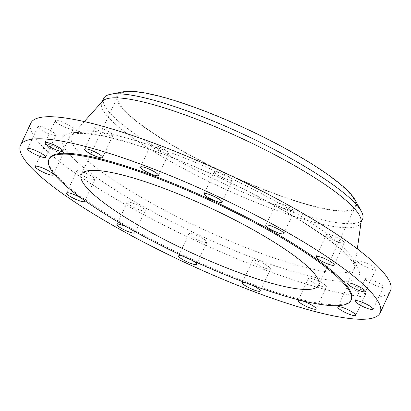 <?xml version="1.0" encoding="UTF-8"?>
<svg xmlns="http://www.w3.org/2000/svg" width="411" height="411" viewBox="0 0 411 411"><rect width="100%" height="100%" fill="white"/><g stroke="black" fill="none" stroke-linecap="round" stroke-linejoin="round"><path stroke-width="0.31" stroke-dasharray="2.06 1.54" d="M348.466 285.866A9.921 1.839 25 0 1 348.055 284.88A9.921 1.839 25 0 1 356.018 286.601A9.921 1.839 25 0 1 365.626 292.283A9.921 1.839 25 0 1 366.037 293.264A9.921 1.839 25 0 1 358.079 291.543A9.921 1.839 25 0 1 348.466 285.866M308.841 279.459A9.921 1.839 25 0 1 308.43 278.473A9.921 1.839 25 0 1 316.393 280.194A9.921 1.839 25 0 1 326 285.871A9.921 1.839 25 0 1 326.411 286.857A9.921 1.839 25 0 1 318.453 285.136A9.921 1.839 25 0 1 308.841 279.459M251.958 285.116A9.921 1.839 -155 0 0 245.208 282.609M252.96 261.519A9.921 1.839 25 0 1 252.549 260.538A9.921 1.839 25 0 1 260.512 262.254A9.921 1.839 25 0 1 270.119 267.936A9.921 1.839 25 0 1 270.53 268.922A9.921 1.839 25 0 1 262.572 267.201A9.921 1.839 25 0 1 252.96 261.519M192.538 260.584A9.921 1.839 -155 0 0 183.912 256.582M189.332 234.789A9.921 1.839 25 0 1 188.921 233.802A9.921 1.839 25 0 1 196.884 235.524A9.921 1.839 25 0 1 206.492 241.2A9.921 1.839 25 0 1 206.903 242.187A9.921 1.839 25 0 1 198.939 240.466A9.921 1.839 25 0 1 189.332 234.789M132.969 230.509A9.921 1.839 -155 0 0 126.526 226.872M127.641 203.332A9.921 1.839 25 0 1 127.23 202.346A9.921 1.839 25 0 1 135.193 204.067A9.921 1.839 25 0 1 144.8 209.744A9.921 1.839 25 0 1 145.211 210.73A9.921 1.839 25 0 1 137.253 209.009A9.921 1.839 25 0 1 127.641 203.332M77.283 171.937A9.921 1.839 25 0 1 76.872 170.95A9.921 1.839 25 0 1 84.836 172.671A9.921 1.839 25 0 1 94.443 178.348A9.921 1.839 25 0 1 94.854 179.335A9.921 1.839 25 0 1 86.891 177.614A9.921 1.839 25 0 1 77.283 171.937M45.924 145.386A9.921 1.839 25 0 1 45.513 144.4A9.921 1.839 25 0 1 53.471 146.121A9.921 1.839 25 0 1 63.083 151.798A9.921 1.839 25 0 1 63.494 152.784A9.921 1.839 25 0 1 55.531 151.063A9.921 1.839 25 0 1 45.924 145.386M38.331 127.718A9.921 1.839 25 0 1 37.925 126.732A9.921 1.839 25 0 1 45.883 128.453A9.921 1.839 25 0 1 55.49 134.13A9.921 1.839 25 0 1 55.901 135.116A9.921 1.839 25 0 1 47.943 133.395A9.921 1.839 25 0 1 38.331 127.718M55.67 121.625A9.921 1.839 25 0 1 55.259 120.639A9.921 1.839 25 0 1 63.222 122.36A9.921 1.839 25 0 1 72.829 128.037A9.921 1.839 25 0 1 73.24 129.023A9.921 1.839 25 0 1 65.282 127.302A9.921 1.839 25 0 1 55.67 121.625M95.295 128.037A9.921 1.839 25 0 1 94.884 127.05A9.921 1.839 25 0 1 102.848 128.771A9.921 1.839 25 0 1 112.455 134.448A9.921 1.839 25 0 1 112.866 135.435A9.921 1.839 25 0 1 104.908 133.714A9.921 1.839 25 0 1 95.295 128.037M151.176 145.972A9.921 1.839 25 0 1 150.77 144.985A9.921 1.839 25 0 1 158.728 146.706A9.921 1.839 25 0 1 168.335 152.383A9.921 1.839 25 0 1 168.746 153.37A9.921 1.839 25 0 1 160.788 151.649A9.921 1.839 25 0 1 151.176 145.972M214.809 172.702A9.921 1.839 25 0 1 214.398 171.716A9.921 1.839 25 0 1 222.356 173.437A9.921 1.839 25 0 1 231.968 179.114A9.921 1.839 25 0 1 232.374 180.1A9.921 1.839 25 0 1 224.416 178.379A9.921 1.839 25 0 1 214.809 172.702M276.495 204.159A9.921 1.839 25 0 1 276.084 203.178A9.921 1.839 25 0 1 284.047 204.894A9.921 1.839 25 0 1 293.654 210.576A9.921 1.839 25 0 1 294.065 211.557A9.921 1.839 25 0 1 286.107 209.841A9.921 1.839 25 0 1 276.495 204.159M326.853 235.554A9.921 1.839 25 0 1 326.447 234.568A9.921 1.839 25 0 1 334.405 236.289A9.921 1.839 25 0 1 344.012 241.971A9.921 1.839 25 0 1 344.423 242.952A9.921 1.839 25 0 1 336.465 241.231A9.921 1.839 25 0 1 326.853 235.554M365.805 279.773A9.921 1.839 25 0 1 365.394 278.792A9.921 1.839 25 0 1 373.358 280.508A9.921 1.839 25 0 1 382.965 286.19A9.921 1.839 25 0 1 383.376 287.176A9.921 1.839 25 0 1 375.413 285.455A9.921 1.839 25 0 1 365.805 279.773M358.217 262.11A9.921 1.839 25 0 1 357.806 261.124A9.921 1.839 25 0 1 365.764 262.845A9.921 1.839 25 0 1 375.377 268.522A9.921 1.839 25 0 1 375.788 269.508A9.921 1.839 25 0 1 367.824 267.787A9.921 1.839 25 0 1 358.217 262.11M123.264 91.797A131.926 24.496 -155 0 0 122.493 108.653A131.926 24.496 -155 0 0 264.982 190.144A131.926 24.496 -155 0 0 355.037 199.874M103.664 98.388A142.838 26.52 -155 0 0 109.578 112.578A142.838 26.52 -155 0 0 247.951 194.346A142.838 26.52 -155 0 0 362.579 219.125M102.632 101.152A142.838 26.52 -155 0 0 101.789 102.416A142.838 26.52 -155 0 0 107.703 116.606A142.838 26.52 -155 0 0 246.071 198.374A142.838 26.52 -155 0 0 360.704 223.152A142.838 26.52 -155 0 0 361.13 221.693M30.846 123.11A198.39 36.836 -155 0 0 39.06 142.817A198.39 36.836 -155 0 0 231.239 256.382A198.39 36.836 -155 0 0 390.45 290.793M49.32 158.61A166.645 30.943 -155 0 0 56.215 175.163A166.645 30.943 -155 0 0 217.65 270.556A166.645 30.943 -155 0 0 351.384 299.465M349.848 193.627A130.934 24.311 -155 0 0 223.009 118.676A130.934 24.311 -155 0 0 117.931 95.963A130.934 24.311 -155 0 0 123.351 108.972A130.934 24.311 -155 0 0 250.191 183.923A130.934 24.311 -155 0 0 355.268 206.635A130.934 24.311 -155 0 0 349.848 193.627M78.049 151.479A156.021 28.97 25 0 1 72.516 134.597A156.021 28.97 25 0 1 200.809 164.744A156.021 28.97 25 0 1 347.942 252.354A156.021 28.97 25 0 1 354.868 266.261A156.021 28.97 25 0 1 233.186 242.459A156.021 28.97 25 0 1 78.049 151.479M352.17 259.85A163.624 30.378 -155 0 0 164.523 154.587A163.624 30.378 -155 0 0 69.13 154.058A163.624 30.378 -155 0 0 256.772 259.315A163.624 30.378 -155 0 0 352.17 259.85M348.055 284.88L337.76 306.966M308.43 278.473L298.134 300.554M252.549 260.538L242.254 282.619M188.921 233.802L178.626 255.889M127.23 202.346L116.935 224.432M76.872 170.95L66.577 193.036M45.513 144.4L35.212 166.486M37.925 126.732L27.624 148.818M55.259 120.639L44.963 142.725M94.884 127.05L84.589 149.131M150.77 144.985L140.47 167.072M214.398 171.716L204.097 193.802M276.084 203.178L265.789 225.259M326.447 234.568L316.146 256.654M365.394 278.792L355.099 300.873M357.806 261.124L347.506 283.205M84.25 121.564L72.716 134.531C75.223 133.483 79.626 133.169 85.935 133.596C93.102 134.13 102.123 135.733 113.01 138.404C143.09 145.761 185.438 161.61 226.148 180.814C282.542 207.082 333.999 239.731 349.509 258.026C356.784 267.109 354.431 266.662 354.857 266.41L357.308 248.896M361.022 222.469L360.704 223.152M117.931 95.963L81.27 174.583M355.268 206.635L318.607 285.255M102.108 101.738L101.789 102.416M375.788 269.508L365.487 291.589M383.376 287.176L373.075 309.257M344.423 242.952L334.128 265.038M294.065 211.557L283.77 233.643M232.374 180.1L222.079 202.186M168.746 153.37L158.451 175.456M112.866 135.435L102.57 157.516M73.24 129.023L62.945 151.109M55.901 135.116L45.606 157.202M63.494 152.784L53.194 174.865M94.854 179.335L84.553 201.421M145.211 210.73L134.916 232.816M206.903 242.187L196.602 264.273M270.53 268.922L260.23 291.003M326.411 286.857L316.116 308.938M366.037 293.264L355.741 315.35"/><path stroke-width="0.62" d="M355.33 314.364A9.921 1.839 -155 0 0 345.718 308.687A9.921 1.839 -155 0 0 337.76 306.966A9.921 1.839 -155 0 0 338.171 307.952A9.921 1.839 -155 0 0 347.778 313.629A9.921 1.839 -155 0 0 355.741 315.35A9.921 1.839 -155 0 0 355.33 314.364M315.705 307.957A9.921 1.839 -155 0 0 306.092 302.275A9.921 1.839 -155 0 0 298.134 300.554A9.921 1.839 -155 0 0 298.545 301.54A9.921 1.839 -155 0 0 308.152 307.217A9.921 1.839 -155 0 0 316.116 308.938A9.921 1.839 -155 0 0 315.705 307.957M245.208 282.609A9.921 1.839 -155 0 0 242.254 282.619A9.921 1.839 -155 0 0 242.665 283.605A9.921 1.839 -155 0 0 252.272 289.282A9.921 1.839 -155 0 0 260.23 291.003A9.921 1.839 -155 0 0 259.824 290.017A9.921 1.839 -155 0 0 251.958 285.116M183.912 256.582A9.921 1.839 -155 0 0 178.626 255.889A9.921 1.839 -155 0 0 179.032 256.875A9.921 1.839 -155 0 0 188.644 262.552A9.921 1.839 -155 0 0 196.602 264.273A9.921 1.839 -155 0 0 196.191 263.287A9.921 1.839 -155 0 0 192.538 260.584M126.526 226.872A9.921 1.839 -155 0 0 116.935 224.432A9.921 1.839 -155 0 0 117.346 225.418A9.921 1.839 -155 0 0 126.953 231.095A9.921 1.839 -155 0 0 134.916 232.816A9.921 1.839 -155 0 0 134.505 231.83A9.921 1.839 -155 0 0 132.969 230.509M84.147 200.434A9.921 1.839 -155 0 0 74.535 194.757A9.921 1.839 -155 0 0 66.577 193.036A9.921 1.839 -155 0 0 66.988 194.023A9.921 1.839 -155 0 0 76.595 199.7A9.921 1.839 -155 0 0 84.553 201.421A9.921 1.839 -155 0 0 84.147 200.434M52.783 173.884A9.921 1.839 -155 0 0 43.176 168.202A9.921 1.839 -155 0 0 35.212 166.486A9.921 1.839 -155 0 0 35.623 167.467A9.921 1.839 -155 0 0 45.236 173.149A9.921 1.839 -155 0 0 53.194 174.865A9.921 1.839 -155 0 0 52.783 173.884M45.195 156.216A9.921 1.839 -155 0 0 35.587 150.539A9.921 1.839 -155 0 0 27.624 148.818A9.921 1.839 -155 0 0 28.035 149.799A9.921 1.839 -155 0 0 37.642 155.481A9.921 1.839 -155 0 0 45.606 157.202A9.921 1.839 -155 0 0 45.195 156.216M62.534 150.123A9.921 1.839 -155 0 0 52.921 144.446A9.921 1.839 -155 0 0 44.963 142.725A9.921 1.839 -155 0 0 45.374 143.711A9.921 1.839 -155 0 0 54.982 149.388A9.921 1.839 -155 0 0 62.945 151.109A9.921 1.839 -155 0 0 62.534 150.123M102.159 156.534A9.921 1.839 -155 0 0 92.547 150.852A9.921 1.839 -155 0 0 84.589 149.131A9.921 1.839 -155 0 0 85 150.118A9.921 1.839 -155 0 0 94.607 155.795A9.921 1.839 -155 0 0 102.57 157.516A9.921 1.839 -155 0 0 102.159 156.534M158.04 174.47A9.921 1.839 -155 0 0 148.428 168.793A9.921 1.839 -155 0 0 140.47 167.072A9.921 1.839 -155 0 0 140.881 168.053A9.921 1.839 -155 0 0 150.488 173.735A9.921 1.839 -155 0 0 158.451 175.456A9.921 1.839 -155 0 0 158.04 174.47M221.668 201.2A9.921 1.839 -155 0 0 212.061 195.523A9.921 1.839 -155 0 0 204.097 193.802A9.921 1.839 -155 0 0 204.508 194.788A9.921 1.839 -155 0 0 214.116 200.465A9.921 1.839 -155 0 0 222.079 202.186A9.921 1.839 -155 0 0 221.668 201.2M283.359 232.657A9.921 1.839 -155 0 0 273.747 226.98A9.921 1.839 -155 0 0 265.789 225.259A9.921 1.839 -155 0 0 266.2 226.245A9.921 1.839 -155 0 0 275.807 231.922A9.921 1.839 -155 0 0 283.77 233.643A9.921 1.839 -155 0 0 283.359 232.657M333.717 264.052A9.921 1.839 -155 0 0 324.109 258.375A9.921 1.839 -155 0 0 316.146 256.654A9.921 1.839 -155 0 0 316.557 257.64A9.921 1.839 -155 0 0 326.164 263.317A9.921 1.839 -155 0 0 334.128 265.038A9.921 1.839 -155 0 0 333.717 264.052M372.669 308.271A9.921 1.839 -155 0 0 363.057 302.594A9.921 1.839 -155 0 0 355.099 300.873A9.921 1.839 -155 0 0 355.51 301.859A9.921 1.839 -155 0 0 365.117 307.536A9.921 1.839 -155 0 0 373.075 309.257A9.921 1.839 -155 0 0 372.669 308.271M365.076 290.608A9.921 1.839 -155 0 0 355.469 284.926A9.921 1.839 -155 0 0 347.506 283.205A9.921 1.839 -155 0 0 347.917 284.191A9.921 1.839 -155 0 0 357.529 289.868A9.921 1.839 -155 0 0 365.487 291.589A9.921 1.839 -155 0 0 365.076 290.608M361.022 222.469L362.579 219.125A142.838 26.52 -155 0 0 361.351 211.346L355.037 199.874A131.926 24.496 -155 0 0 350.706 193.951A131.926 24.496 -155 0 0 237.805 124.913A131.926 24.496 -155 0 0 123.264 91.797L110.415 94.33A142.838 26.52 -155 0 0 103.664 98.388L102.108 101.738M361.351 211.346A142.838 26.52 -155 0 0 356.666 204.935A142.838 26.52 -155 0 0 234.429 130.189A142.838 26.52 -155 0 0 110.415 94.33M357.308 248.896L361.13 221.693A142.838 26.52 -155 0 0 354.791 208.963A142.838 26.52 -155 0 0 220.085 128.751A142.838 26.52 -155 0 0 102.632 101.152L84.25 121.564M380.154 312.879L390.45 290.793A198.39 36.836 -155 0 0 382.24 271.085A198.39 36.836 -155 0 0 190.057 157.526A198.39 36.836 -155 0 0 30.846 123.11L20.55 145.196A198.39 36.836 -155 0 0 28.76 164.903A198.39 36.836 -155 0 0 220.943 278.468A198.39 36.836 -155 0 0 380.154 312.879A198.39 36.836 -155 0 0 371.94 293.171A198.39 36.836 -155 0 0 179.761 179.607A198.39 36.836 -155 0 0 20.55 145.196M350.973 300.349L351.384 299.465A166.645 30.943 -155 0 0 344.485 282.912A166.645 30.943 -155 0 0 183.054 187.519A166.645 30.943 -155 0 0 49.32 158.61L48.904 159.494A166.645 30.943 -155 0 0 55.804 176.047A166.645 30.943 -155 0 0 217.234 271.44A166.645 30.943 -155 0 0 350.973 300.349A166.645 30.943 -155 0 0 344.074 283.79A166.645 30.943 -155 0 0 182.643 188.402A166.645 30.943 -155 0 0 48.904 159.494M313.187 272.246A130.934 24.311 -155 0 0 186.347 197.295A130.934 24.311 -155 0 0 81.27 174.583A130.934 24.311 -155 0 0 86.69 187.591A130.934 24.311 -155 0 0 213.53 262.542A130.934 24.311 -155 0 0 318.607 285.255A130.934 24.311 -155 0 0 313.187 272.246"/></g></svg>
